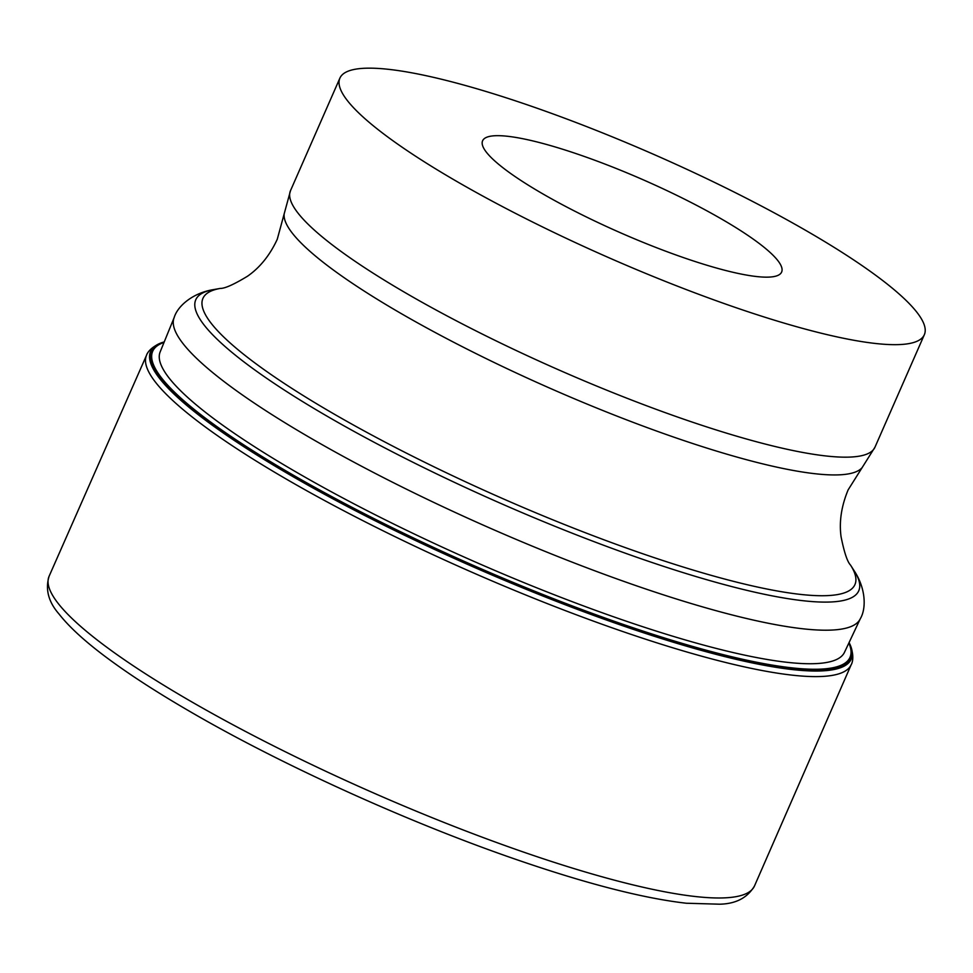 <?xml version="1.0" encoding="UTF-8"?>
<svg xmlns="http://www.w3.org/2000/svg" width="973" height="973" viewBox="0 0 973 973"><rect width="100%" height="100%" fill="white"/><g stroke="black" fill="none" stroke-linecap="round" stroke-linejoin="round"><path stroke-width="1.46" d="M860.29 618.767L844.467 652.348A373.681 65.957 -156.3 0 1 620.786 619.302A373.681 65.957 -156.3 0 1 160.144 351.946L174.155 317.575A374.666 66.128 23.7 0 0 636.014 585.649A374.666 66.128 23.7 0 0 860.29 618.767C866.59 608.186 865.642 588.093 854.282 570.956A362.017 63.89 -156.3 0 1 641.937 559.049A362.017 63.89 -156.3 0 1 294.041 396.254A362.017 63.89 -156.3 0 1 213.415 289.626C193.104 292.873 177.682 305.777 174.155 317.575M531.039 106.118A319.144 56.325 -156.3 0 1 924.35 334.7A319.144 56.325 -156.3 0 1 733.204 306.714A319.144 56.325 -156.3 0 1 339.893 78.132A319.144 56.325 -156.3 0 1 531.039 106.118M580.407 155.096A163.282 28.813 -156.3 0 1 781.635 272.051A163.282 28.813 -156.3 0 1 683.837 257.736A163.282 28.813 -156.3 0 1 482.608 140.781A163.282 28.813 -156.3 0 1 580.407 155.096M146.534 355.254A384.809 67.915 -156.3 0 0 620.786 630.845A384.809 67.915 -156.3 0 0 851.241 664.595A384.809 67.915 -156.3 0 0 851.266 664.547L754.501 885.941A385.199 67.988 -156.3 0 1 754.501 885.953A385.199 67.988 -156.3 0 1 523.802 852.178A385.199 67.988 -156.3 0 1 49.088 576.296A385.199 67.988 -156.3 0 1 49.088 576.284L146.558 355.206A384.809 67.915 -156.3 0 0 146.534 355.254C146.509 355.036 148.747 347.665 162.211 342.532A382.596 67.526 -156.3 0 0 162.126 342.557L164.23 341.912M851.241 664.595C851.424 664.474 855.34 657.833 850.001 644.454A382.596 67.526 -156.3 0 1 850.037 644.527A382.596 67.526 -156.3 0 1 622.112 625.53A382.596 67.526 -156.3 0 1 263.075 458.855A382.596 67.526 -156.3 0 1 162.126 342.557M849.064 642.606A381.903 67.405 -156.3 0 1 622.1 624.824A381.903 67.405 -156.3 0 1 262.041 457.419A381.903 67.405 -156.3 0 1 164.206 341.973M848.857 643.031A380.759 67.198 -156.3 0 1 621.954 623.973A380.759 67.198 -156.3 0 1 264.875 458.234A380.759 67.198 -156.3 0 1 164.023 342.411M220.263 288.422C224.799 288.555 233.885 284.493 247.507 276.223C259.913 267.599 269.837 255.291 277.256 239.285L284.165 213.902A316.055 55.777 -156.3 0 0 674.447 437.351A316.055 55.777 -156.3 0 0 862.139 467.612L848.128 489.881C841.377 506.179 839.018 521.808 841.073 536.78C844.211 552.409 847.361 561.847 850.536 565.094A356.033 62.831 -156.3 0 1 641.694 553.382A356.033 62.831 -156.3 0 1 299.562 393.274A356.033 62.831 -156.3 0 1 220.263 288.422L213.415 289.626M862.139 467.612L874.97 447.191A319.144 56.325 -156.3 0 1 683.824 419.217A319.144 56.325 -156.3 0 1 290.513 190.635L284.165 213.902M754.501 885.953C747.495 897.775 735.892 903.856 719.679 904.197L686.342 903.236C643.311 898.334 586.634 883.776 516.298 859.524C407.359 822.051 278.752 763.586 186.913 709.743C157.967 692.849 133.046 676.819 112.163 661.64C87.752 643.944 70.02 628.059 58.988 613.975C48.443 601.91 45.135 589.346 49.088 576.296M850.037 644.527L849.088 642.545M850.536 565.094L854.282 570.956M924.35 334.7L874.97 447.191M339.893 78.132L290.513 190.635"/></g></svg>
